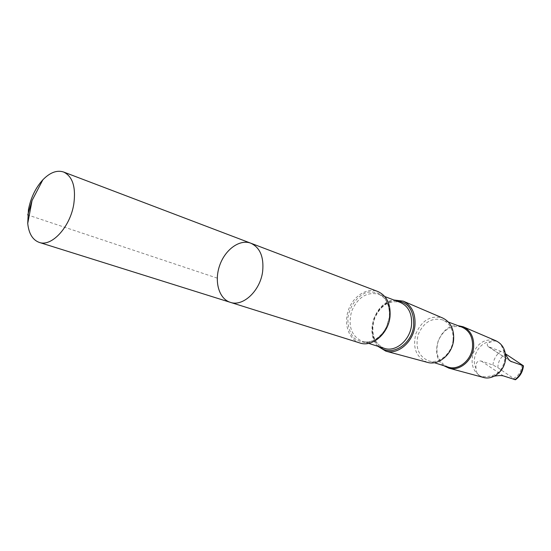 <?xml version="1.0" encoding="UTF-8"?>
<svg xmlns="http://www.w3.org/2000/svg" width="551" height="551" viewBox="0 0 551 551"><rect width="100%" height="100%" fill="white"/><g stroke="black" fill="none" stroke-linecap="round" stroke-linejoin="round"><path stroke-width="0.41" stroke-dasharray="2.75 2.07" d="M250.808 243.205C239.685 238.893 225.063 249.603 219.649 265.52C214.05 281.375 218.905 298.842 230.311 302.334M503.146 349.492L504.668 354.155L504.861 359.266C502.856 369.955 497.133 375.679 487.69 376.436C480.093 377.649 476.209 375.004 476.043 368.502C470.299 357.668 479.673 341.165 491.299 341.792C496.465 339.568 500.418 342.137 503.146 349.492L505.343 353.432M494.323 376.147L487.69 376.436M476.043 368.502C475.41 362.978 477.159 360.492 481.285 361.057L492.897 365.003L497.863 367.655L515.412 379.749M359.899 342.984C348.783 339.581 343.493 324.002 348.397 310.151C353.115 296.245 366.911 287.278 377.752 291.479M377.876 346.29C364.48 333.348 375.383 301.886 393.917 300.013M427.349 362.344C416.177 357.454 412.368 347.86 415.929 333.562C421.983 320.131 430.91 314.952 442.715 318.023M453.074 340.112C452.02 353.646 438.706 364.569 428.272 360.767C418.354 356.036 415.02 347.24 418.271 334.374C423.678 322.259 431.743 317.41 442.467 319.835C450.057 323.279 453.597 330.042 453.074 340.112M448.115 367.083C438.279 362.413 434.939 353.804 438.093 341.248C443.383 329.429 451.338 324.732 461.952 327.149M443.934 365.754C428.533 355.712 439.54 323.96 457.847 325.607M483.282 377.421C473.619 373.261 470.23 365.251 473.123 353.391C478.192 342.281 485.81 338.087 495.976 340.8M505.57 353.887L500.749 351.318L488.248 346.641C486.223 344.437 487.242 342.825 491.299 341.792M217.252 278.138L27.743 214.952M521.852 364.507L521.79 366.305C521.074 371.822 518.429 375.83 513.856 378.337M389.516 316.742L386.099 328.065C381.85 334.891 376.512 339.595 370.086 342.178C363.605 343.087 357.957 341.434 353.157 337.205C349.375 331.716 347.626 325.124 347.915 317.424C349.926 305.86 357.282 296.018 366.732 292.374C373.151 291.224 378.847 292.677 383.827 296.714C387.821 302.141 389.722 308.815 389.516 316.742M389.771 317.197C388.365 332.721 373.523 345.47 362.145 341.317C351.324 336.062 347.819 326.054 351.628 311.274C357.785 297.306 366.732 291.61 378.482 294.186C386.754 297.988 390.514 305.66 389.771 317.197M384.329 348.335C373.578 343.156 370.052 333.355 373.743 318.939C379.763 305.33 388.6 299.82 400.253 302.403C389.178 299.785 380.507 305.35 374.225 319.105C370.644 333.796 374.012 343.542 384.329 348.335M379.777 346.896C363.867 335.201 376.051 300.054 395.783 300.715M492.897 365.003C493.634 359.218 496.251 354.658 500.749 351.318M497.863 367.655C498.021 361.484 500.639 356.924 505.715 353.976M481.285 361.057L503.387 375.899M489.233 347.144L509.675 360.547M368.619 343.363L362.145 341.317C366.139 342.55 370.375 342.033 374.852 339.767C376.822 339.044 379.549 336.661 383.035 332.618C386.375 327.914 388.469 322.659 389.316 316.853C389.922 305.158 386.313 297.602 378.482 294.186L384.832 296.583M448.411 322.066L442.467 319.835M434.326 362.696L428.272 360.767M488.248 346.648L510.446 361.201"/><path stroke-width="0.83" d="M250.808 243.205L377.752 291.479C386.747 295.639 390.838 304.007 390.025 316.598C388.489 333.562 372.304 347.488 359.899 342.984L230.311 302.334C243.019 307.038 260.444 290.618 262.669 271.244C263.977 256.897 260.024 247.551 250.808 243.205C239.685 238.893 225.063 249.603 219.649 265.52C214.05 281.375 218.905 298.842 230.311 302.334C243.019 307.038 260.444 290.618 262.669 271.244C263.977 256.897 260.024 247.551 250.808 243.205L63.62 172.022C72.636 176.437 76.031 187.092 73.806 203.994C70.321 226.854 51.649 247.172 39.224 242.399C32.661 239.974 28.824 233.652 27.729 223.43L28.432 209.745C30.753 197.809 35.56 187.829 42.854 179.798C50.045 172.449 56.967 169.86 63.62 172.022M505.343 353.432C506.975 357.138 508.676 359.727 510.453 361.201L523.45 365.816L505.57 353.887M523.443 365.864C522.796 371.767 520.123 376.395 515.419 379.749L503.387 375.899C501.32 375.396 498.304 375.479 494.323 376.147M393.917 300.013L403.187 301.121C411.776 305.399 415.695 313.512 414.951 325.462C413.553 341.689 398.111 355.092 385.845 351.159L377.876 346.29M403.187 301.121L442.715 318.023C450.573 321.922 454.21 329.174 453.625 339.767C452.495 354.148 438.582 365.919 427.349 362.344L385.845 351.159M448.411 322.066L461.952 327.149C469.48 330.559 473.006 337.178 472.531 347.013C471.553 360.223 458.446 370.837 448.115 367.083L434.326 362.696M457.847 325.607L463.226 326.791C470.671 330.49 474.149 337.281 473.646 347.164C472.634 360.588 459.541 371.526 448.886 368.151L443.934 365.754M463.226 326.791L495.976 340.8C502.739 344.148 505.928 350.202 505.536 358.963C504.716 370.851 492.966 380.472 483.282 377.421L448.886 368.151M27.743 214.952L32.068 200.495L27.729 223.43M522.906 365.788C522.162 371.711 519.483 376.347 514.868 379.687M384.832 296.583L400.253 302.403C408.463 306.163 412.224 313.677 411.549 324.932C410.247 340.084 395.625 352.447 384.329 348.335L368.619 343.363M395.783 300.715C408.084 301.907 414.056 310.117 413.705 325.345C412.21 344.403 391.196 357.372 379.777 346.896M509.675 360.547L511.528 361.766M230.311 302.334L39.224 242.399M32.068 200.495L42.854 179.798"/></g></svg>
